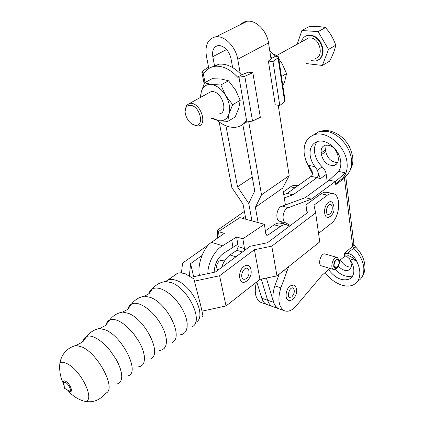 <?xml version="1.0" encoding="UTF-8"?>
<svg xmlns="http://www.w3.org/2000/svg" width="423" height="423" viewBox="0 0 423 423"><rect width="100%" height="100%" fill="white"/><g stroke="black" fill="none" stroke-linecap="round" stroke-linejoin="round"><path stroke-width="0.63" d="M305.163 39.862L308.616 37.959L310.318 37.88C320.137 38.091 324.383 57.179 315.035 58.464M311.228 60.669L315.918 60.986C320.745 59.558 322.945 55.635 322.516 49.221C320.317 39.952 315.447 35.331 307.902 35.352C304.56 36.066 302.366 38.271 301.319 41.972M305.792 36.045L308.388 35.088C315.933 35.061 320.803 39.683 322.998 48.946C323.452 54.186 321.929 57.861 318.424 59.976M190.789 105.338C188.795 105.057 187.262 105.687 186.189 107.225C183.122 111.339 186.876 121.332 192.513 124.219L194.924 125.113C204.743 127.46 200.507 106.474 190.789 105.338M185.094 111.508L186.279 105.501L189.848 103.286L191.534 103.328C201.353 104.322 207.444 125.34 198.239 125.964L196.24 125.917L192 123.913M207.852 93.383L211.151 91.564L212.848 91.585C222.688 92.431 228.425 113.11 219.172 113.872M274.014 54.535L275.574 54.958L274.839 55.36M278.778 58.792L282.109 63.709L286.572 73.597L281.454 76.547M275.574 54.958L276.716 56.254M286.572 73.597L284.732 81.274L282.871 85.917M278.043 57.872L278.477 56.788L275.68 56.153L272.015 58.168L268.383 61.055L272.994 61.531L278.043 57.872L284.653 101.594L285.054 100.399L278.556 57.317M268.383 61.055L275.267 104.846L279.788 105.512L284.653 101.594M272.994 61.531L279.788 105.512M272.015 58.168L270.715 56.904M269.795 50.998L275.616 56.19M208.629 67.532L208.031 67.463L202.485 71.133L201.914 72.391L203.103 72.809L205.023 82.527M246.847 121.967L238.953 77.229L237.657 77.071L241.602 74.897L248.232 72.159L252.848 72.698L260.335 117.335L252.536 121.073L246.847 121.967L245.552 121.623C243.225 124.595 240.28 126.424 236.716 127.117C230.361 128.116 223.867 125.895 217.242 120.444M238.953 77.229L244.795 76.272L252.536 121.073M252.848 72.698L244.795 76.272M204.473 72.872L204.335 73.084C206.921 69.123 210.532 66.845 215.154 66.252C222.773 65.66 230.281 69.309 237.678 77.203L237.657 77.071M204.309 72.957L203.103 72.809M243.278 124.013L246.789 121.956M241.538 74.934C234.183 67.141 226.712 63.556 219.125 64.164L212.034 66.94M211.474 84.5L220.875 84.97L225.618 95.487C229.324 102.054 230.466 108.156 229.033 113.798L227.738 121.417L218.49 120.682C223.714 121.385 227.23 119.09 229.033 113.798L232.666 104.671L225.618 95.487C221.594 89.126 216.877 85.467 211.474 84.5C206.202 84.05 202.786 86.535 201.221 91.955L204.552 82.781L211.474 84.5M211.389 118.366L218.49 120.682L212.166 117.917M200.761 97.279L201.221 91.955L200.317 97.528M204.552 82.781L212.209 78.667L221.451 79.085L228.536 80.767L235.521 89.914L240.216 100.32L238.794 108.098L235.177 117.018L227.738 121.417M228.536 80.767L220.875 84.97M240.216 100.32L232.666 104.671M306.231 63.55L322.363 65.459L329.528 61.224C332.742 55.313 334.815 49.983 335.746 45.24C333.536 38.71 330.109 32.825 325.467 27.59C321.21 26.58 315.812 26.226 309.276 26.543L301.911 30.498L297.147 44.267M322.363 65.459L328.502 49.417L335.746 45.24M328.502 49.417L318.122 31.619L301.911 30.498M318.122 31.619L325.467 27.59M308.716 165.404L312.058 171.141L312.407 173.626L308.933 166.963L308.716 165.404L314.913 166.651C312.348 163.178 310.778 159.487 310.191 155.569C309.451 148.41 311.804 143.751 317.25 141.599C326.064 138.258 339.669 149.626 340.711 161.422C341.15 165.435 340.436 168.772 338.569 171.426L329.157 180.172L305.232 197.673L280.735 206.667C276.066 209.686 275.442 220.626 279.867 221.324L279.941 221.34M290.326 225.538L286.07 222.963C281.655 222.271 282.305 211.273 286.974 208.227L311.423 199.122L335.323 181.478C338.315 179.178 341.588 176.269 345.147 172.753L345.337 174.355C346.96 171.003 347.526 167.096 347.034 162.638C345.654 146.136 326.625 130.162 314.3 134.736C306.543 137.755 303.212 144.322 304.296 154.437L305.935 160.798L308.933 166.963M325.171 272.592C332.594 283.103 346.099 288.978 353.792 284.637C358.344 282.03 360.322 277.409 359.719 270.762C359.243 266.881 357.816 262.974 355.436 259.04L355.611 260.473L352.407 257.538L348.769 255.709L344.777 256.179L339.357 260.721M345.337 174.355C344.052 176.856 341.768 179.22 338.49 181.446L335.735 184.655L335.333 181.472L329.157 180.172M335.122 269.44C341.086 275.421 346.929 277.578 352.65 275.923M328.613 269.71C335.339 278.334 342.292 281.438 349.467 279.027C352.782 277.16 354.215 273.824 353.755 269.028C353.295 265.522 351.825 262.086 349.345 258.702L345.861 255.614M317.181 141.626C314.913 144.46 314.062 148.092 314.617 152.523C315.473 157.953 318.006 162.718 322.21 166.821C324.457 169.026 325.8 171.558 326.239 174.419L327.185 181.615M292.684 287.762L292.801 287.804C295.069 290.157 294.746 293.187 291.833 296.888L289.395 297.501C288.132 298.157 287.83 290.86 291.035 288.417M288.65 300.372L288.37 300.272C284.589 299.035 285.705 289.184 290.014 285.959L293.736 285.002L295.376 286.191L296.549 288.835L296.713 290.786L296.222 293.906L294.953 296.835L293.091 299.114M334.329 266.865L336.782 267.585L336.819 268.251C333.758 268.97 332.964 266.791 334.429 261.721C337.157 257.893 338.855 258.146 339.526 262.487L338.321 266.559L337.126 268.018L337.041 267.389L334.218 266.553M336.782 267.585L335.333 267.891C332.441 267.204 334.979 258.649 337.76 259.701C339.68 261.61 339.442 264.174 337.041 267.389M336.819 268.251L335.857 269.054L333.71 269.509C329.469 268.489 333.187 255.936 337.279 257.47L339.114 260.055M336.211 268.758L337.126 268.018M337.279 257.47L325.07 253.996C320.941 252.457 317.261 264.856 321.543 265.893L321.617 265.914M312.058 171.141C312.713 173.716 312.396 175.445 311.111 176.333L287.101 193.422L293.07 194.818L317.276 177.422L318.419 175.64L318.471 173.684L320.354 178.67L317.023 177.618M344.766 256.19L344.401 253.287L347.431 253.409C350.863 253.863 353.533 255.735 355.436 259.04M314.913 166.651L317.43 170.215L318.471 173.684M338.474 266.284C342.08 270.043 345.554 271.291 348.906 270.027C350.773 268.986 351.576 267.125 351.317 264.454L350.45 260.309M338.035 156.039C335.862 148.219 331.532 144.608 325.054 145.205C322.083 146.406 320.787 148.959 321.157 152.883L321.395 154.67C323.643 162.506 328.015 166.059 334.514 165.335C337.327 164.145 338.574 161.655 338.257 157.858L338.035 156.039M284.277 197.89L293.07 194.818M287.101 193.422L283.748 194.575M267.637 304.798L266.601 304.433L267.637 304.798M256.412 282.141C253.969 292.325 255.444 299.077 260.838 302.392L261.879 302.762M340.42 259.828C343.185 264.698 346.765 267.13 351.169 267.119M326.265 144.946L325.541 149.848L325.773 151.63C327.561 158.625 331.5 162.258 337.596 162.527M305.232 197.673L311.423 199.122M280.602 221.52L284.404 224.206M330.125 268.441L322.294 274.992L296.084 306.014C292.044 310.588 288.121 312.148 284.309 310.699C278.546 306.839 277.398 299.225 280.877 287.857L288.676 266.596M279.217 274.12L274.834 285.853C271.376 297.152 272.544 304.729 278.334 308.584L279.365 308.949M328.798 204.885C326.371 208.074 325.795 211.109 327.064 213.996L328.359 214.598L329.85 214.017C333.409 211.537 332.896 202.728 329.268 204.552L329.11 204.653M330.342 216.359L329.078 217.052C323.616 219.722 322.86 206.244 328.322 202.501C329.908 201.374 331.294 201.374 332.483 202.506C335.095 208.232 334.482 212.774 330.643 216.127M68.235 390.54L68.997 391.037C74.041 394.056 70.535 383.751 65.628 381.26C63.683 380.351 62.884 381.001 63.244 383.206L63.466 383.984M67.944 390.36L69.383 390.937C72.116 391.307 68.801 384.063 65.465 382.408L63.699 382.27C63.154 382.91 63.318 384.121 64.18 385.908M202.654 316.489C203.426 318.223 202.829 314.765 200.862 306.104L193.871 278.905L185.11 273.67L180.219 272.766L177.602 273.147L169.792 278.836M79.191 399.397L83.59 401.036C96.772 404.102 82.395 370.902 67.093 363.674C63.963 362.077 61.568 361.818 59.907 362.902L59.907 362.902C59.135 370.056 60.246 376.824 63.244 383.206M73.163 346.268L76.034 345.422L82.157 347.034C99.04 354.384 116.997 390.424 105.496 393.189C99.77 400.549 92.468 403.161 83.59 401.036L83.59 401.036C78.736 399.508 74.422 396.97 70.657 393.427L67.659 390.191M244.848 268.721L245.477 268.378C249.729 266.59 250.421 275.637 246.286 278.54C244.52 279.756 243.119 279.54 242.083 277.895C241.11 275.045 241.935 272.058 244.557 268.938M247.228 280.798C251.22 276.637 252.208 272.132 250.189 267.283C248.629 264.93 246.535 264.645 243.912 266.416C237.578 270.773 238.546 284.579 244.933 282.062L246.942 281.02M327.053 192.291L324.177 192.248L321.094 193.755L327.354 195.177L330.046 193.76L332.658 193.549C341.546 194.305 340.256 217.073 331.114 223.534L318.551 233.39M327.354 195.177L313.998 205.16L315.648 212.917L271.783 246.165L254.403 249.713L219.59 275.743L194.49 281.152M189.404 275.711L190.604 263.614L201.908 255.55M242.532 218.347L245.329 216.375M296.544 185.448L294.011 185.306L291.674 186.099L283.315 191.905M244.394 211.41L217.39 230.271L217.343 238.112M209.099 244.372L182.572 263.127L181.456 272.824M193.639 276.705L190.604 263.614M191.593 277.144L215.413 272.005L250.167 246.276L267.394 242.754L307.394 212.727L305.898 205.007L321.094 193.755M315.648 212.917L319.751 241.871L276.97 275.907L259.939 279.376L226.051 305.961L201.998 311.154M226.051 305.961L219.59 275.743M259.939 279.376L254.403 249.713M276.97 275.907L271.783 246.165M307.072 212.97L305.898 205.007M217.787 270.249C215.846 267.214 216.375 264.105 219.378 260.922L221.916 260.282L224.428 261.097M265.358 230.831L274.294 224.724C276.526 223.233 278.667 222.736 280.724 223.222L280.898 223.27M219.241 236.732L218.326 231.608L239.862 217.623L264.386 224.29L265.813 233.898L266.797 235.331L267.902 235.088L280.502 226.4C282.728 224.893 284.869 224.386 286.916 224.872L289.459 226.194M279.936 233.343L282.955 231.074M244.187 250.702L244.468 248.56L242.871 238.81L236.61 236.975L238.234 246.672L244.468 248.56M221.636 267.399C223.407 261.848 226.199 257.702 230.012 254.969L236.817 250.321L238.234 246.672M274.178 224.809L280.386 226.479M264.386 224.29L242.871 238.81M214.16 272.28C214.625 263.703 217.877 257.311 223.915 253.102L237.832 244.256M207.873 273.633C207.582 263.048 215.185 249.639 222.614 245.758L236.61 236.975M218.326 231.608L224.343 233.374L211.5 242.342C203.606 247.016 196.933 265.131 199.482 275.442M232.994 247.534L231.746 240.227M240.264 73.586L237.752 59.252C235.986 48.042 226.363 37.134 217.956 36.711L216.1 36.711C208.079 38.387 204.843 44.806 206.392 55.979L208.819 68.5M240.655 24.539C242.49 22.593 244.732 21.483 247.386 21.203L249.242 21.176C257.665 21.441 267.035 31.952 268.536 42.903L271.058 59.13M232.608 67.537L230.995 58.548C229.102 51.13 225.295 46.794 219.585 45.536L218.374 45.531C213.795 46.509 211.939 50.215 212.801 56.645L214.635 66.321M284.309 310.699L278.334 308.584C276.134 307.553 274.548 305.475 273.586 302.345L267.653 300.277L261.271 279.101L267.653 300.277C268.626 303.391 270.223 305.464 272.433 306.495C270.223 305.464 268.626 303.391 267.653 300.277L261.795 298.231C262.778 301.329 264.38 303.397 266.601 304.433L260.838 302.392M273.586 302.345L266.379 278.064M273.464 306.86L266.601 304.433M225.93 125.784L237.525 186.839L248.74 203.442L254.736 190.963L242.802 124.394M237.525 186.839L252.235 177.02M256.782 281.85L261.795 298.231M251.965 220.912L248.74 203.442L251.965 220.912M258.136 222.588L255.37 207.286L261.52 194.818L248.761 122.03M245.874 219.257L243.019 204.113L231.889 187.643L219.172 121.961M278.234 105.285L289.168 175.645L282.701 188.087L285.388 204.785M255.37 207.286L282.701 188.087M261.52 194.818L289.168 175.645M281.94 206.022L288.174 207.571M357.773 281.131C362.342 278.508 364.33 273.882 363.754 267.257C362.802 260.383 359.423 254.043 353.617 248.238L355.643 247.027C361.855 253.335 364.964 260.319 364.97 267.976C363.59 276.087 364.515 272.095 361.898 277.25M340.002 180.325L345.041 176.587C349.99 172.954 352.116 167.238 351.428 159.445C350.239 146.564 338.099 132.896 326.567 131.315L318.805 131.738L313.12 135.159M347.431 253.409L353.617 248.238L352.645 246.419L344.449 178.189L345.792 176.031M335.735 184.655L344.449 178.189L344.972 176.64M344.401 253.287L352.877 246.218L353.903 244.267L345.75 176.513M320.354 178.67L326.239 174.419M317.43 170.215L322.21 166.821M311.095 176.338L317.049 177.602M283.711 270.546L286.958 271.561M274.834 285.853L280.877 287.857M338.569 171.426L345.147 172.753M349.345 258.702L355.611 260.473M325.541 149.848L321.157 152.883M325.773 151.63L321.395 154.67M172.32 342.376C183.926 337.263 167.429 303.159 150.213 297.348L144.544 296.195L141.002 297.062M150.868 358.604C162.353 354.162 145.464 319.603 128.423 313.343L122.644 312.058L119.418 312.846M128.523 375.693C139.976 371.986 122.554 336.719 105.591 329.935L99.664 328.491L96.708 329.231M195.59 322.368C207.566 317.847 192.682 285.398 175.952 280.259L173.155 279.497L170.099 279.349L168.735 279.587L165.372 281.554M192.555 326.561C203.833 320.692 187.934 287.836 170.945 282.538L165.673 281.517L162.094 282.252M179.833 334.894L182.577 334.233L184.766 332.7L186.305 330.337L187.13 327.233L187.188 323.489L186.48 319.259L185.015 314.701L182.852 310.011L180.082 305.369L176.809 300.975L173.171 297.004L169.316 293.625L165.414 290.966L161.612 289.126C157.848 287.74 154.744 287.693 152.306 288.983L149.985 291.029L148.573 294.096M159.561 350.482L162.199 349.853L164.277 348.351L165.7 346.019L166.408 342.937L166.361 339.209L165.546 334.979L163.992 330.421L161.76 325.71L158.937 321.036L155.632 316.6L151.984 312.581L148.15 309.134L144.275 306.405L140.526 304.491C136.867 303.037 133.864 302.894 131.516 304.063C129.628 305.052 128.407 306.791 127.841 309.287M138.268 366.915L140.753 366.286L142.673 364.785L143.931 362.458L144.481 359.381L144.28 355.669L143.344 351.455L141.684 346.902L139.373 342.196L133.176 333.07L125.731 325.53L121.919 322.744L118.239 320.761C114.765 319.275 111.915 319.011 109.684 319.978C107.77 320.861 106.548 322.553 106.03 325.06M116.172 384.169L118.509 383.529L120.264 382.022L121.359 379.69L121.745 376.607L121.396 372.885L120.317 368.66L118.54 364.092L116.14 359.36L109.832 350.154L102.392 342.498L98.612 339.632L94.99 337.565C91.691 336.036 88.978 335.656 86.852 336.433C84.907 337.189 83.696 338.828 83.22 341.335M294.963 187.823L290.516 186.813M265.998 234.554L267.902 235.088M236.817 250.321L242.39 252.034M230.012 254.969L235.912 256.83M211.5 242.342L222.614 245.758M212.801 56.645L226.596 49.544M237.752 59.252L268.536 42.903M276.277 55.746L308.616 37.959M192.513 124.219L193.491 124.891M186.189 107.225L186.279 105.501M189.848 103.286L211.151 91.564M201.914 72.391L204.156 83.691M215.154 66.252L219.125 64.164M307.902 35.352L308.388 35.088M348.721 172.822C355.087 162.86 353.157 155.796 349.435 146.786C344.65 137.977 337.67 132.616 328.497 130.696L324.245 130.533L320.116 131.283L318.805 131.738L314.3 134.736M349.467 279.027L352.169 276.684M288.37 300.272L290.612 300.446L292.864 299.31M291.273 288.227L292.801 287.804M333.71 269.509L321.543 265.893M355.563 246.953L353.898 244.404M279.867 221.324L285.974 222.937M336.909 163.611L334.514 165.335M350.418 268.727L348.906 270.027M59.907 362.902C61.821 353.713 67.199 347.891 76.034 345.422L82.078 342.329L86.852 336.433C90.152 332.103 94.424 329.459 99.664 328.491L105.459 325.551L109.684 319.978C113.004 315.616 117.324 312.978 122.644 312.058L127.772 309.34L131.516 304.063C134.847 299.706 139.193 297.083 144.544 296.195L149.097 293.657L152.306 288.983C155.78 284.705 160.238 282.215 165.673 281.517L177.861 273.073M68.658 390.752L69.383 390.937M69.06 390.884L64.492 388.272L63.699 382.27M297.882 185.75L295.894 185.3M63.905 382.128L63.603 381.668C62.921 381.282 63.096 382.561 64.127 385.512M326.413 192.148L332.658 193.549M280.724 223.222L286.916 224.872M216.1 36.711L247.386 21.203M278.334 308.584L272.433 306.495"/></g></svg>
